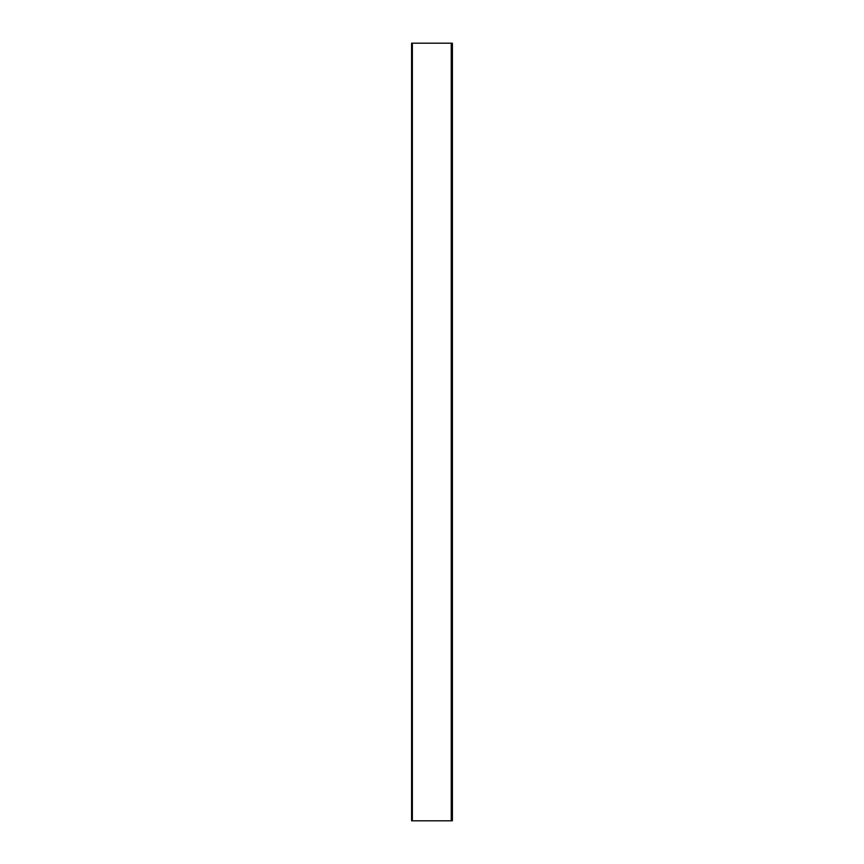 <?xml version="1.0" encoding="UTF-8"?>
<svg xmlns="http://www.w3.org/2000/svg" width="864" height="864" viewBox="0 0 864 864"><rect width="100%" height="100%" fill="white"/><g stroke="black" fill="none" stroke-linecap="round" stroke-linejoin="round"><path stroke-width="1.3" d="M412.366 43.2L451.246 43.2L412.366 43.2L412.366 820.8L451.246 820.8L451.246 43.2L451.246 820.8L412.366 820.8L412.366 43.2L411.588 43.2L412.366 43.2L412.366 820.8L412.366 43.2M451.246 43.2L452.412 43.2L451.246 43.2L451.246 820.8L452.412 820.8L452.412 43.2L452.412 820.8L451.246 820.8L451.246 43.2M411.588 43.2L411.588 820.8L412.366 820.8L411.588 820.8L411.588 43.2"/></g></svg>
